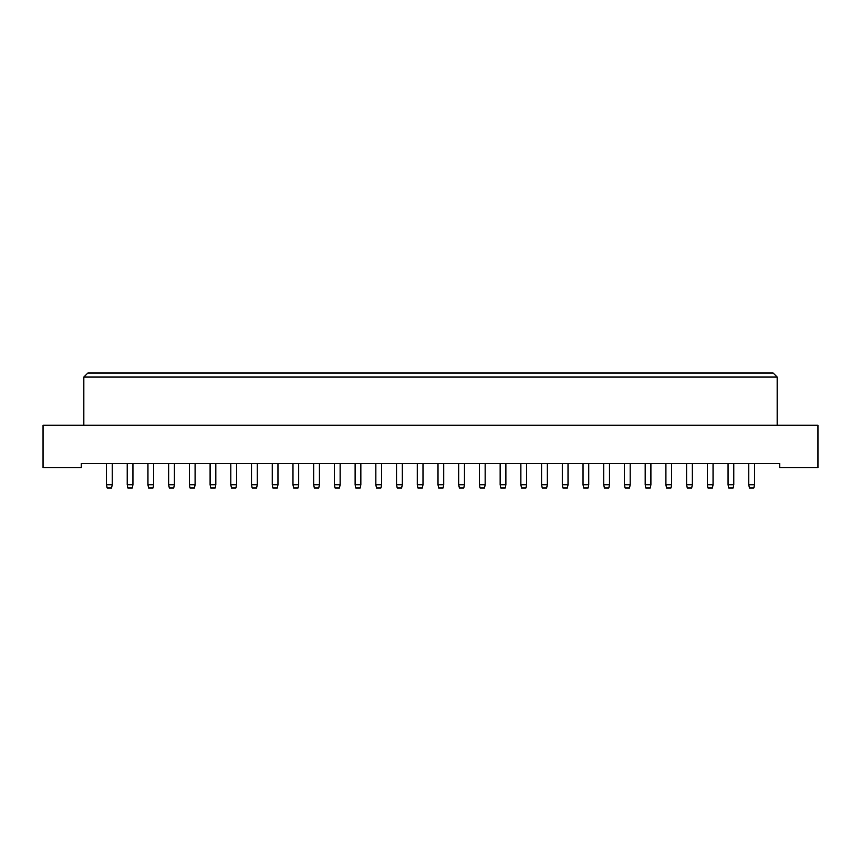 <?xml version="1.0" encoding="UTF-8"?>
<svg xmlns="http://www.w3.org/2000/svg" width="861" height="861" viewBox="0 0 861 861"><rect width="100%" height="100%" fill="white"/><g stroke="black" fill="none" stroke-linecap="round" stroke-linejoin="round"><path stroke-width="1.29" d="M43.05 467.609L81.225 467.609L81.225 463.53L779.775 463.53L779.775 467.609L817.95 467.609L817.95 425.194L43.05 425.194L43.05 467.609M83.829 377.075L87.908 372.996L773.092 372.996L777.171 377.075L83.829 377.075L83.829 425.194M777.171 377.075L777.171 425.194M106.506 463.53L106.506 484.743L112.221 484.743L112.221 463.53M112.221 484.743L111.564 488.004L107.162 488.004L106.506 484.743M132.938 463.53L132.938 484.743L132.282 488.004L127.88 488.004L127.224 484.743L127.224 463.53M127.224 484.743L132.938 484.743M147.952 463.53L147.952 484.743L153.656 484.743L153.656 463.53M153.656 484.743L153 488.004L148.598 488.004L147.952 484.743M189.388 463.53L189.388 484.743L195.092 484.743L195.092 463.53M195.092 484.743L194.446 488.004L190.033 488.004L189.388 484.743M230.823 463.53L230.823 484.743L236.527 484.743L236.527 463.53M236.527 484.743L235.882 488.004L231.469 488.004L230.823 484.743M272.259 463.53L272.259 484.743L277.963 484.743L277.963 463.53M277.963 484.743L277.317 488.004L272.905 488.004L272.259 484.743M313.695 463.53L313.695 484.743L319.399 484.743L319.399 463.53M319.399 484.743L318.753 488.004L314.351 488.004L313.695 484.743M355.13 463.53L355.13 484.743L360.845 484.743L360.845 463.53M360.845 484.743L360.189 488.004L355.787 488.004L355.13 484.743M396.566 463.53L396.566 484.743L402.281 484.743L402.281 463.53M402.281 484.743L401.624 488.004L397.222 488.004L396.566 484.743M174.374 463.53L174.374 484.743L173.718 488.004L169.316 488.004L168.67 484.743L168.67 463.53M168.67 484.743L174.374 484.743M215.81 463.53L215.81 484.743L215.164 488.004L210.751 488.004L210.106 484.743L210.106 463.53M210.106 484.743L215.81 484.743M257.245 463.53L257.245 484.743L256.6 488.004L252.187 488.004L251.541 484.743L251.541 463.53M251.541 484.743L257.245 484.743M298.681 463.53L298.681 484.743L298.035 488.004L293.633 488.004L292.977 484.743L292.977 463.53M292.977 484.743L298.681 484.743M340.127 463.53L340.127 484.743L339.471 488.004L335.069 488.004L334.412 484.743L334.412 463.53M334.412 484.743L340.127 484.743M381.563 463.53L381.563 484.743L380.906 488.004L376.505 488.004L375.848 484.743L375.848 463.53M375.848 484.743L381.563 484.743M422.999 463.53L422.999 484.743L422.342 488.004L417.94 488.004L417.284 484.743L417.284 463.53M417.284 484.743L422.999 484.743M464.434 463.53L464.434 484.743L463.778 488.004L459.376 488.004L458.719 484.743L458.719 463.53M458.719 484.743L464.434 484.743M505.87 463.53L505.87 484.743L505.213 488.004L500.811 488.004L500.155 484.743L500.155 463.53M500.155 484.743L505.87 484.743M547.305 463.53L547.305 484.743L546.649 488.004L542.247 488.004L541.601 484.743L541.601 463.53M541.601 484.743L547.305 484.743M588.741 463.53L588.741 484.743L588.095 488.004L583.683 488.004L583.037 484.743L583.037 463.53M583.037 484.743L588.741 484.743M630.177 463.53L630.177 484.743L629.531 488.004L625.118 488.004L624.473 484.743L624.473 463.53M624.473 484.743L630.177 484.743M671.612 463.53L671.612 484.743L670.967 488.004L666.554 488.004L665.908 484.743L665.908 463.53M665.908 484.743L671.612 484.743M713.048 463.53L713.048 484.743L712.402 488.004L708 488.004L707.344 484.743L707.344 463.53M707.344 484.743L713.048 484.743M754.494 463.53L754.494 484.743L753.838 488.004L749.436 488.004L748.779 484.743L748.779 463.53M748.779 484.743L754.494 484.743M438.001 463.53L438.001 484.743L443.716 484.743L443.716 463.53M443.716 484.743L443.06 488.004L438.658 488.004L438.001 484.743M479.437 463.53L479.437 484.743L485.152 484.743L485.152 463.53M485.152 484.743L484.495 488.004L480.094 488.004L479.437 484.743M520.873 463.53L520.873 484.743L526.588 484.743L526.588 463.53M526.588 484.743L525.931 488.004L521.529 488.004L520.873 484.743M562.319 463.53L562.319 484.743L568.023 484.743L568.023 463.53M568.023 484.743L567.367 488.004L562.965 488.004L562.319 484.743M603.755 463.53L603.755 484.743L609.459 484.743L609.459 463.53M609.459 484.743L608.813 488.004L604.4 488.004L603.755 484.743M645.19 463.53L645.19 484.743L650.894 484.743L650.894 463.53M650.894 484.743L650.249 488.004L645.836 488.004L645.19 484.743M686.626 463.53L686.626 484.743L692.33 484.743L692.33 463.53M692.33 484.743L691.684 488.004L687.282 488.004L686.626 484.743M728.062 463.53L728.062 484.743L733.776 484.743L733.776 463.53M733.776 484.743L733.12 488.004L728.718 488.004L728.062 484.743"/></g></svg>

